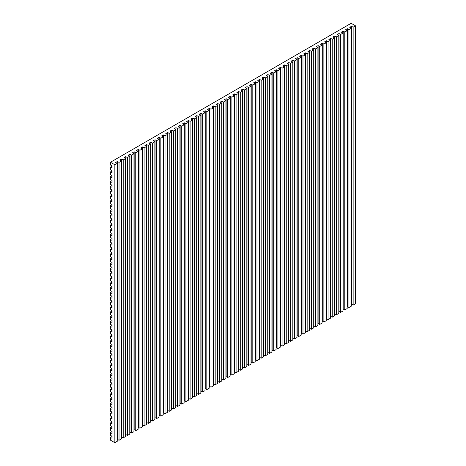 <?xml version="1.0" encoding="UTF-8"?>
<svg xmlns="http://www.w3.org/2000/svg" width="466" height="466" viewBox="0 0 466 466"><rect width="100%" height="100%" fill="white"/><g stroke="black" fill="none" stroke-linecap="round" stroke-linejoin="round"><path stroke-width="0.7" d="M351.148 23.3L355.529 25.828L355.529 303.745L355.529 25.828L353.141 27.209L353.141 305.125L355.529 303.745L353.141 305.125L353.141 27.209L351.55 26.288L351.55 304.205L353.141 305.125L351.55 304.205L351.55 26.288L349.756 27.325L351.55 26.288L353.141 27.209L355.529 25.828L351.148 23.3L110.471 162.255L114.852 164.783L117.24 163.403L115.644 162.488L117.438 161.452L119.028 162.372L121.416 160.991L119.826 160.071L121.62 159.04L123.21 159.955L125.599 158.58L124.008 157.659L125.797 156.623L127.393 157.543L129.781 156.162L128.185 155.242L129.979 154.211L131.569 155.131L133.963 153.751L132.367 152.831L134.161 151.8L135.752 152.714L138.14 151.339L136.55 150.419L138.338 149.382L139.934 150.302L142.322 148.922L140.726 148.002L142.52 146.971L144.111 147.891L146.505 146.51L144.909 145.59L146.703 144.553L148.293 145.474L150.681 144.099L149.091 143.179L150.879 142.142L152.475 143.062L154.863 141.681L153.273 140.761L155.061 139.73L156.658 140.65L159.046 139.27L157.45 138.35L159.244 137.313L160.834 138.233L163.222 136.853L161.632 135.938L163.426 134.901L165.016 135.822L167.405 134.441L165.814 133.521L167.603 132.49L169.199 133.41L171.587 132.029L169.991 131.109L171.785 130.072L173.375 130.993L175.764 129.612L174.173 128.698L175.967 127.661L177.558 128.581L179.946 127.201L178.356 126.28L180.144 125.249L181.74 126.164L184.128 124.789L182.532 123.869L184.326 122.832L185.917 123.752L188.311 122.372L186.715 121.451L188.509 120.42L190.099 121.341L192.487 119.96L190.897 119.04L192.685 118.009L194.281 118.923L196.669 117.549L195.079 116.628L196.868 115.591L198.458 116.512L200.852 115.131L199.256 114.211L201.05 113.18L202.64 114.1L205.028 112.72L203.438 111.799L205.226 110.762L206.822 111.683L209.211 110.308L207.62 109.388L209.409 108.351L211.005 109.271L213.393 107.891L211.797 106.97L213.591 105.939L215.181 106.86L217.57 105.479L215.979 104.559L217.773 103.522L219.364 104.442L221.752 103.062L220.162 102.147L221.95 101.11L223.546 102.031L225.934 100.65L224.338 99.73L226.132 98.699L227.723 99.619L230.111 98.239L228.521 97.318L230.315 96.281L231.905 97.202L234.293 95.821L232.703 94.907L234.491 93.87L236.087 94.79L238.475 93.41L236.879 92.489L238.674 91.458L240.264 92.373L242.658 90.998L241.062 90.078L242.856 89.041L244.446 89.961L246.834 88.581L245.244 87.66L247.032 86.629L248.628 87.55L251.017 86.169L249.427 85.249L251.215 84.218L252.805 85.132L255.199 83.758L253.603 82.837L255.397 81.8L256.987 82.721L259.376 81.34L257.785 80.42L259.574 79.389L261.17 80.309L263.558 78.929L261.968 78.008L263.756 76.972L265.352 77.892L267.74 76.517L266.144 75.597L267.938 74.56L269.529 75.48L271.917 74.1L270.327 73.179L272.121 72.148L273.711 73.069L276.099 71.688L274.509 70.768L276.297 69.731L277.893 70.651L280.282 69.271L278.685 68.356L280.48 67.32L282.07 68.24L284.458 66.859L282.868 65.939L284.662 64.908L286.252 65.828L288.64 64.448L287.05 63.527L288.838 62.491L290.435 63.411L292.823 62.03L291.227 61.116L293.021 60.079L294.611 60.999L297.005 59.619L295.409 58.699L297.203 57.668L298.793 58.582L301.182 57.207L299.591 56.287L301.38 55.25L302.976 56.17L305.364 54.79L303.774 53.875L305.562 52.839L307.158 53.759L309.546 52.378L307.95 51.458L309.744 50.427L311.335 51.342L313.723 49.967L312.133 49.047L313.921 48.01L315.517 48.93L317.905 47.549L316.315 46.629L318.103 45.598L319.699 46.518L322.088 45.138L320.492 44.218L322.286 43.187L323.876 44.101L326.264 42.726L324.674 41.806L326.468 40.769L328.058 41.69L330.446 40.309L328.856 39.389L330.644 38.358L332.241 39.278L334.629 37.897L333.033 36.977L334.827 35.94L336.417 36.861L338.805 35.486L337.215 34.566L339.009 33.529L340.599 34.449L342.988 33.069L341.397 32.148L343.186 31.117L344.782 32.038L347.17 30.657L345.574 29.737L347.368 28.7L348.958 29.62L351.352 28.24L349.756 27.325L351.352 28.24L351.352 306.156L351.352 28.24L348.958 29.62L348.958 307.537L351.352 306.156L348.958 307.537L348.958 29.62L347.368 28.7L347.368 306.616L348.958 307.537L347.368 306.616L347.368 28.7L345.574 29.737L347.17 30.657L347.17 308.574L347.17 30.657L344.782 32.038L344.782 309.948L347.17 308.574L344.782 309.948L344.782 32.038L343.186 31.117L343.186 309.034L344.782 309.948L343.186 309.034L343.186 31.117L341.397 32.148L342.988 33.069L342.988 310.985L342.988 33.069L340.599 34.449L340.599 312.366L342.988 310.985L340.599 312.366L340.599 34.449L339.009 33.529L339.009 311.445L340.599 312.366L339.009 311.445L339.009 33.529L337.215 34.566L338.805 35.486L338.805 313.397L338.805 35.486L336.417 36.861L336.417 314.777L338.805 313.397L336.417 314.777L336.417 36.861L334.827 35.94L334.827 313.857L336.417 314.777L334.827 313.857L334.827 35.94L333.033 36.977L334.629 37.897L334.629 315.814L334.629 37.897L332.241 39.278L332.241 317.189L334.629 315.814L332.241 317.189L332.241 39.278L330.644 38.358L330.644 316.274L332.241 317.189L330.644 316.274L330.644 38.358L328.856 39.389L330.446 40.309L330.446 318.226L330.446 40.309L328.058 41.69L328.058 319.606L330.446 318.226L328.058 319.606L328.058 41.69L326.468 40.769L326.468 318.686L328.058 319.606L326.468 318.686L326.468 40.769L324.674 41.806L326.264 42.726L326.264 320.637L326.264 42.726L323.876 44.101L323.876 322.018L326.264 320.637L323.876 322.018L323.876 44.101L322.286 43.187L322.286 321.097L323.876 322.018L322.286 321.097L322.286 43.187L320.492 44.218L322.088 45.138L322.088 323.055L322.088 45.138L319.699 46.518L319.699 324.435L322.088 323.055L319.699 324.435L319.699 46.518L318.103 45.598L318.103 323.515L319.699 324.435L318.103 323.515L318.103 45.598L316.315 46.629L317.905 47.549L317.905 325.466L317.905 47.549L315.517 48.93L315.517 326.847L317.905 325.466L315.517 326.847L315.517 48.93L313.921 48.01L313.921 325.926L315.517 326.847L313.921 325.926L313.921 48.01L312.133 49.047L313.723 49.967L313.723 327.878L313.723 49.967L311.335 51.342L311.335 329.258L313.723 327.878L311.335 329.258L311.335 51.342L309.744 50.427L309.744 328.338L311.335 329.258L309.744 328.338L309.744 50.427L307.95 51.458L309.546 52.378L309.546 330.295L309.546 52.378L307.158 53.759L307.158 331.675L309.546 330.295L307.158 331.675L307.158 53.759L305.562 52.839L305.562 330.755L307.158 331.675L305.562 330.755L305.562 52.839L303.774 53.875L305.364 54.79L305.364 332.707L305.364 54.79L302.976 56.17L302.976 334.087L305.364 332.707L302.976 334.087L302.976 56.17L301.38 55.25L301.38 333.167L302.976 334.087L301.38 333.167L301.38 55.25L299.591 56.287L301.182 57.207L301.182 335.124L301.182 57.207L298.793 58.582L298.793 336.499L301.182 335.124L298.793 336.499L298.793 58.582L297.203 57.668L297.203 335.578L298.793 336.499L297.203 335.578L297.203 57.668L295.409 58.699L297.005 59.619L297.005 337.535L297.005 59.619L294.611 60.999L294.611 338.916L297.005 337.535L294.611 338.916L294.611 60.999L293.021 60.079L293.021 337.996L294.611 338.916L293.021 337.996L293.021 60.079L291.227 61.116L292.823 62.03L292.823 339.947L292.823 62.03L290.435 63.411L290.435 341.328L292.823 339.947L290.435 341.328L290.435 63.411L288.838 62.491L288.838 340.407L290.435 341.328L288.838 340.407L288.838 62.491L287.05 63.527L288.64 64.448L288.64 342.364L288.64 64.448L286.252 65.828L286.252 343.739L288.64 342.364L286.252 343.739L286.252 65.828L284.662 64.908L284.662 342.825L286.252 343.739L284.662 342.825L284.662 64.908L282.868 65.939L284.458 66.859L284.458 344.776L284.458 66.859L282.07 68.24L282.07 346.156L284.458 344.776L282.07 346.156L282.07 68.24L280.48 67.32L280.48 345.236L282.07 346.156L280.48 345.236L280.48 67.32L278.685 68.356L280.282 69.271L280.282 347.187L280.282 69.271L277.893 70.651L277.893 348.568L280.282 347.187L277.893 348.568L277.893 70.651L276.297 69.731L276.297 347.648L277.893 348.568L276.297 347.648L276.297 69.731L274.509 70.768L276.099 71.688L276.099 349.605L276.099 71.688L273.711 73.069L273.711 350.98L276.099 349.605L273.711 350.98L273.711 73.069L272.121 72.148L272.121 350.065L273.711 350.98L272.121 350.065L272.121 72.148L270.327 73.179L271.917 74.1L271.917 352.016L271.917 74.1L269.529 75.48L269.529 353.397L271.917 352.016L269.529 353.397L269.529 75.48L267.938 74.56L267.938 352.477L269.529 353.397L267.938 352.477L267.938 74.56L266.144 75.597L267.74 76.517L267.74 354.428L267.74 76.517L265.352 77.892L265.352 355.808L267.74 354.428L265.352 355.808L265.352 77.892L263.756 76.972L263.756 354.888L265.352 355.808L263.756 354.888L263.756 76.972L261.968 78.008L263.558 78.929L263.558 356.845L263.558 78.929L261.17 80.309L261.17 358.226L263.558 356.845L261.17 358.226L261.17 80.309L259.574 79.389L259.574 357.305L261.17 358.226L259.574 357.305L259.574 79.389L257.785 80.42L259.376 81.34L259.376 359.257L259.376 81.34L256.987 82.721L256.987 360.637L259.376 359.257L256.987 360.637L256.987 82.721L255.397 81.8L255.397 359.717L256.987 360.637L255.397 359.717L255.397 81.8L253.603 82.837L255.199 83.758L255.199 361.668L255.199 83.758L252.805 85.132L252.805 363.049L255.199 361.668L252.805 363.049L252.805 85.132L251.215 84.218L251.215 362.129L252.805 363.049L251.215 362.129L251.215 84.218L249.427 85.249L251.017 86.169L251.017 364.086L251.017 86.169L248.628 87.55L248.628 365.466L251.017 364.086L248.628 365.466L248.628 87.55L247.032 86.629L247.032 364.546L248.628 365.466L247.032 364.546L247.032 86.629L245.244 87.66L246.834 88.581L246.834 366.497L246.834 88.581L244.446 89.961L244.446 367.878L246.834 366.497L244.446 367.878L244.446 89.961L242.856 89.041L242.856 366.958L244.446 367.878L242.856 366.958L242.856 89.041L241.062 90.078L242.658 90.998L242.658 368.915L242.658 90.998L240.264 92.373L240.264 370.289L242.658 368.915L240.264 370.289L240.264 92.373L238.674 91.458L238.674 369.369L240.264 370.289L238.674 369.369L238.674 91.458L236.879 92.489L238.475 93.41L238.475 371.326L238.475 93.41L236.087 94.79L236.087 372.707L238.475 371.326L236.087 372.707L236.087 94.79L234.491 93.87L234.491 371.786L236.087 372.707L234.491 371.786L234.491 93.87L232.703 94.907L234.293 95.821L234.293 373.738L234.293 95.821L231.905 97.202L231.905 375.118L234.293 373.738L231.905 375.118L231.905 97.202L230.315 96.281L230.315 374.198L231.905 375.118L230.315 374.198L230.315 96.281L228.521 97.318L230.111 98.239L230.111 376.155L230.111 98.239L227.723 99.619L227.723 377.53L230.111 376.155L227.723 377.53L227.723 99.619L226.132 98.699L226.132 376.615L227.723 377.53L226.132 376.615L226.132 98.699L224.338 99.73L225.934 100.65L225.934 378.567L225.934 100.65L223.546 102.031L223.546 379.947L225.934 378.567L223.546 379.947L223.546 102.031L221.95 101.11L221.95 379.027L223.546 379.947L221.95 379.027L221.95 101.11L220.162 102.147L221.752 103.062L221.752 380.978L221.752 103.062L219.364 104.442L219.364 382.359L221.752 380.978L219.364 382.359L219.364 104.442L217.773 103.522L217.773 381.438L219.364 382.359L217.773 381.438L217.773 103.522L215.979 104.559L217.57 105.479L217.57 383.396L217.57 105.479L215.181 106.86L215.181 384.77L217.57 383.396L215.181 384.77L215.181 106.86L213.591 105.939L213.591 383.856L215.181 384.77L213.591 383.856L213.591 105.939L211.797 106.97L213.393 107.891L213.393 385.807L213.393 107.891L211.005 109.271L211.005 387.188L213.393 385.807L211.005 387.188L211.005 109.271L209.409 108.351L209.409 386.267L211.005 387.188L209.409 386.267L209.409 108.351L207.62 109.388L209.211 110.308L209.211 388.219L209.211 110.308L206.822 111.683L206.822 389.599L209.211 388.219L206.822 389.599L206.822 111.683L205.226 110.762L205.226 388.679L206.822 389.599L205.226 388.679L205.226 110.762L203.438 111.799L205.028 112.72L205.028 390.636L205.028 112.72L202.64 114.1L202.64 392.017L205.028 390.636L202.64 392.017L202.64 114.1L201.05 113.18L201.05 391.096L202.64 392.017L201.05 391.096L201.05 113.18L199.256 114.211L200.852 115.131L200.852 393.048L200.852 115.131L198.458 116.512L198.458 394.428L200.852 393.048L198.458 394.428L198.458 116.512L196.868 115.591L196.868 393.508L198.458 394.428L196.868 393.508L196.868 115.591L195.079 116.628L196.669 117.549L196.669 395.459L196.669 117.549L194.281 118.923L194.281 396.84L196.669 395.459L194.281 396.84L194.281 118.923L192.685 118.009L192.685 395.919L194.281 396.84L192.685 395.919L192.685 118.009L190.897 119.04L192.487 119.96L192.487 397.877L192.487 119.96L190.099 121.341L190.099 399.257L192.487 397.877L190.099 399.257L190.099 121.341L188.509 120.42L188.509 398.337L190.099 399.257L188.509 398.337L188.509 120.42L186.715 121.451L188.311 122.372L188.311 400.288L188.311 122.372L185.917 123.752L185.917 401.669L188.311 400.288L185.917 401.669L185.917 123.752L184.326 122.832L184.326 400.748L185.917 401.669L184.326 400.748L184.326 122.832L182.532 123.869L184.128 124.789L184.128 402.706L184.128 124.789L181.74 126.164L181.74 404.08L184.128 402.706L181.74 404.08L181.74 126.164L180.144 125.249L180.144 403.16L181.74 404.08L180.144 403.16L180.144 125.249L178.356 126.28L179.946 127.201L179.946 405.117L179.946 127.201L177.558 128.581L177.558 406.498L179.946 405.117L177.558 406.498L177.558 128.581L175.967 127.661L175.967 405.577L177.558 406.498L175.967 405.577L175.967 127.661L174.173 128.698L175.764 129.612L175.764 407.529L175.764 129.612L173.375 130.993L173.375 408.909L175.764 407.529L173.375 408.909L173.375 130.993L171.785 130.072L171.785 407.989L173.375 408.909L171.785 407.989L171.785 130.072L169.991 131.109L171.587 132.029L171.587 409.946L171.587 132.029L169.199 133.41L169.199 411.321L171.587 409.946L169.199 411.321L169.199 133.41L167.603 132.49L167.603 410.406L169.199 411.321L167.603 410.406L167.603 132.49L165.814 133.521L167.405 134.441L167.405 412.358L167.405 134.441L165.016 135.822L165.016 413.738L167.405 412.358L165.016 413.738L165.016 135.822L163.426 134.901L163.426 412.818L165.016 413.738L163.426 412.818L163.426 134.901L161.632 135.938L163.222 136.853L163.222 414.769L163.222 136.853L160.834 138.233L160.834 416.15L163.222 414.769L160.834 416.15L160.834 138.233L159.244 137.313L159.244 415.229L160.834 416.15L159.244 415.229L159.244 137.313L157.45 138.35L159.046 139.27L159.046 417.187L159.046 139.27L156.658 140.65L156.658 418.561L159.046 417.187L156.658 418.561L156.658 140.65L155.061 139.73L155.061 417.647L156.658 418.561L155.061 417.647L155.061 139.73L153.273 140.761L154.863 141.681L154.863 419.598L154.863 141.681L152.475 143.062L152.475 420.979L154.863 419.598L152.475 420.979L152.475 143.062L150.879 142.142L150.879 420.058L152.475 420.979L150.879 420.058L150.879 142.142L149.091 143.179L150.681 144.099L150.681 422.01L150.681 144.099L148.293 145.474L148.293 423.39L150.681 422.01L148.293 423.39L148.293 145.474L146.703 144.553L146.703 422.47L148.293 423.39L146.703 422.47L146.703 144.553L144.909 145.59L146.505 146.51L146.505 424.427L146.505 146.51L144.111 147.891L144.111 425.808L146.505 424.427L144.111 425.808L144.111 147.891L142.52 146.971L142.52 424.887L144.111 425.808L142.52 424.887L142.52 146.971L140.726 148.002L142.322 148.922L142.322 426.839L142.322 148.922L139.934 150.302L139.934 428.219L142.322 426.839L139.934 428.219L139.934 150.302L138.338 149.382L138.338 427.299L139.934 428.219L138.338 427.299L138.338 149.382L136.55 150.419L138.14 151.339L138.14 429.25L138.14 151.339L135.752 152.714L135.752 430.631L138.14 429.25L135.752 430.631L135.752 152.714L134.161 151.8L134.161 429.71L135.752 430.631L134.161 429.71L134.161 151.8L132.367 152.831L133.963 153.751L133.963 431.667L133.963 153.751L131.569 155.131L131.569 433.048L133.963 431.667L131.569 433.048L131.569 155.131L129.979 154.211L129.979 432.128L131.569 433.048L129.979 432.128L129.979 154.211L128.185 155.242L129.781 156.162L129.781 434.079L129.781 156.162L127.393 157.543L127.393 435.46L129.781 434.079L127.393 435.46L127.393 157.543L125.797 156.623L125.797 434.539L127.393 435.46L125.797 434.539L125.797 156.623L124.008 157.659L125.599 158.58L125.599 436.496L125.599 158.58L123.21 159.955L123.21 437.871L125.599 436.496L123.21 437.871L123.21 159.955L121.62 159.04L121.62 436.951L123.21 437.871L121.62 436.951L121.62 159.04L119.826 160.071L121.416 160.991L121.416 438.908L121.416 160.991L119.028 162.372L119.028 440.288L121.416 438.908L119.028 440.288L119.028 162.372L117.438 161.452L117.438 439.368L119.028 440.288L117.438 439.368L117.438 161.452L115.644 162.488L117.24 163.403L117.24 441.319L117.24 163.403L114.852 164.783L114.852 442.7L117.24 441.319L114.852 442.7L114.852 164.783L110.471 162.255L110.471 165.016L112.061 165.931L112.061 168.005L110.471 167.084L110.471 169.84L112.061 170.76L112.061 172.828L110.471 171.913L110.471 174.668L112.061 175.589L112.061 177.657L110.471 176.736L110.471 179.497L112.061 180.418L112.061 182.486L110.471 181.565L110.471 184.326L112.061 185.241L112.061 187.315L110.471 186.394L110.471 189.149L112.061 190.07L112.061 192.138L110.471 191.217L110.471 193.978L112.061 194.899L112.061 196.967L110.471 196.046L110.471 198.807L112.061 199.728L112.061 201.795L110.471 200.875L110.471 203.63L112.061 204.551L112.061 206.619L110.471 205.704L110.471 208.459L112.061 209.38L112.061 211.448L110.471 210.527L110.471 213.288L112.061 214.209L112.061 216.276L110.471 215.356L110.471 218.117L112.061 219.032L112.061 221.105L110.471 220.185L110.471 222.94L112.061 223.861L112.061 225.928L110.471 225.008L110.471 227.769L112.061 228.69L112.061 230.757L110.471 229.837L110.471 232.598L112.061 233.518L112.061 235.586L110.471 234.666L110.471 237.421L112.061 238.342L112.061 240.415L110.471 239.495L110.471 242.25L112.061 243.17L112.061 245.238L110.471 244.318L110.471 247.079L112.061 247.999L112.061 250.067L110.471 249.147L110.471 251.908L112.061 252.828L112.061 254.896L110.471 253.976L110.471 256.731L112.061 257.651L112.061 259.719L110.471 258.805L110.471 261.56L112.061 262.48L112.061 264.548L110.471 263.628L110.471 266.389L112.061 267.309L112.061 269.377L110.471 268.457L110.471 271.218L112.061 272.132L112.061 274.206L110.471 273.286L110.471 276.041L112.061 276.961L112.061 279.029L110.471 278.109L110.471 280.87L112.061 281.79L112.061 283.858L110.471 282.938L110.471 285.699L112.061 286.619L112.061 288.687L110.471 287.767L110.471 290.522L112.061 291.442L112.061 293.51L110.471 292.596L110.471 295.351L112.061 296.271L112.061 298.339L110.471 297.419L110.471 300.18L112.061 301.1L112.061 303.168L110.471 302.248L110.471 305.009L112.061 305.923L112.061 307.997L110.471 307.077L110.471 309.832L112.061 310.752L112.061 312.82L110.471 311.905L110.471 314.661L112.061 315.581L112.061 317.649L110.471 316.729L110.471 319.49L112.061 320.41L112.061 322.478L110.471 321.557L110.471 324.319L112.061 325.233L112.061 327.307L110.471 326.386L110.471 329.142L112.061 330.062L112.061 332.13L110.471 331.21L110.471 333.971L112.061 334.891L112.061 336.959L110.471 336.038L110.471 338.799L112.061 339.72L112.061 341.788L110.471 340.867L110.471 343.623L112.061 344.543L112.061 346.611L110.471 345.696L110.471 348.452L112.061 349.372L112.061 351.44L110.471 350.519L110.471 353.28L112.061 354.201L112.061 356.269L110.471 355.348L110.471 358.109L112.061 359.024L112.061 361.098L110.471 360.177L110.471 362.932L112.061 363.853L112.061 365.921L110.471 365L110.471 367.761L112.061 368.682L112.061 370.75L110.471 369.829L110.471 372.59L112.061 373.511L112.061 375.579L110.471 374.658L110.471 377.413L112.061 378.334L112.061 380.407L110.471 379.487L110.471 382.242L112.061 383.163L112.061 385.231L110.471 384.31L110.471 387.071L112.061 387.992L112.061 390.059L110.471 389.139L110.471 391.9L112.061 392.821L112.061 394.888L110.471 393.968L110.471 396.723L112.061 397.644L112.061 399.712L110.471 398.797L110.471 401.552L112.061 402.473L112.061 404.54L110.471 403.62L110.471 406.381L112.061 407.301L112.061 409.369L110.471 408.449L110.471 411.21L112.061 412.125L112.061 414.198L110.471 413.278L110.471 416.033L112.061 416.953L112.061 419.021L110.471 418.101L110.471 420.862L112.061 421.782L112.061 423.85L110.471 422.93L110.471 425.691L112.061 426.611L112.061 428.679L110.471 427.759L110.471 430.514L112.061 431.434L112.061 433.502L110.471 432.588L110.471 435.343L112.061 436.263L112.061 438.331L110.471 437.411L110.471 440.172L114.852 442.7L110.471 440.172L110.471 437.411L112.061 438.331L112.061 436.263L110.471 435.343L110.471 432.588L112.061 433.502L112.061 431.434L110.471 430.514L110.471 427.759L112.061 428.679L112.061 426.611L110.471 425.691L110.471 422.93L112.061 423.85L112.061 421.782L110.471 420.862L110.471 418.101L112.061 419.021L112.061 416.953L110.471 416.033L110.471 413.278L112.061 414.198L112.061 412.125L110.471 411.21L110.471 408.449L112.061 409.369L112.061 407.301L110.471 406.381L110.471 403.62L112.061 404.54L112.061 402.473L110.471 401.552L110.471 398.797L112.061 399.712L112.061 397.644L110.471 396.723L110.471 393.968L112.061 394.888L112.061 392.821L110.471 391.9L110.471 389.139L112.061 390.059L112.061 387.992L110.471 387.071L110.471 384.31L112.061 385.231L112.061 383.163L110.471 382.242L110.471 379.487L112.061 380.407L112.061 378.334L110.471 377.413L110.471 374.658L112.061 375.579L112.061 373.511L110.471 372.59L110.471 369.829L112.061 370.75L112.061 368.682L110.471 367.761L110.471 365L112.061 365.921L112.061 363.853L110.471 362.932L110.471 360.177L112.061 361.098L112.061 359.024L110.471 358.109L110.471 355.348L112.061 356.269L112.061 354.201L110.471 353.28L110.471 350.519L112.061 351.44L112.061 349.372L110.471 348.452L110.471 345.696L112.061 346.611L112.061 344.543L110.471 343.623L110.471 340.867L112.061 341.788L112.061 339.72L110.471 338.799L110.471 336.038L112.061 336.959L112.061 334.891L110.471 333.971L110.471 331.21L112.061 332.13L112.061 330.062L110.471 329.142L110.471 326.386L112.061 327.307L112.061 325.233L110.471 324.319L110.471 321.557L112.061 322.478L112.061 320.41L110.471 319.49L110.471 316.729L112.061 317.649L112.061 315.581L110.471 314.661L110.471 311.905L112.061 312.82L112.061 310.752L110.471 309.832L110.471 307.077L112.061 307.997L112.061 305.923L110.471 305.009L110.471 302.248L112.061 303.168L112.061 301.1L110.471 300.18L110.471 297.419L112.061 298.339L112.061 296.271L110.471 295.351L110.471 292.596L112.061 293.51L112.061 291.442L110.471 290.522L110.471 287.767L112.061 288.687L112.061 286.619L110.471 285.699L110.471 282.938L112.061 283.858L112.061 281.79L110.471 280.87L110.471 278.109L112.061 279.029L112.061 276.961L110.471 276.041L110.471 273.286L112.061 274.206L112.061 272.132L110.471 271.218L110.471 268.457L112.061 269.377L112.061 267.309L110.471 266.389L110.471 263.628L112.061 264.548L112.061 262.48L110.471 261.56L110.471 258.805L112.061 259.719L112.061 257.651L110.471 256.731L110.471 253.976L112.061 254.896L112.061 252.828L110.471 251.908L110.471 249.147L112.061 250.067L112.061 247.999L110.471 247.079L110.471 244.318L112.061 245.238L112.061 243.17L110.471 242.25L110.471 239.495L112.061 240.415L112.061 238.342L110.471 237.421L110.471 234.666L112.061 235.586L112.061 233.518L110.471 232.598L110.471 229.837L112.061 230.757L112.061 228.69L110.471 227.769L110.471 225.008L112.061 225.928L112.061 223.861L110.471 222.94L110.471 220.185L112.061 221.105L112.061 219.032L110.471 218.117L110.471 215.356L112.061 216.276L112.061 214.209L110.471 213.288L110.471 210.527L112.061 211.448L112.061 209.38L110.471 208.459L110.471 205.704L112.061 206.619L112.061 204.551L110.471 203.63L110.471 200.875L112.061 201.795L112.061 199.728L110.471 198.807L110.471 196.046L112.061 196.967L112.061 194.899L110.471 193.978L110.471 191.217L112.061 192.138L112.061 190.07L110.471 189.149L110.471 186.394L112.061 187.315L112.061 185.241L110.471 184.326L110.471 181.565L112.061 182.486L112.061 180.418L110.471 179.497L110.471 176.736L112.061 177.657L112.061 175.589L110.471 174.668L110.471 171.913L112.061 172.828L112.061 170.76L110.471 169.84L110.471 167.084L112.061 168.005L112.061 165.931L110.471 165.016L110.471 162.255L351.148 23.3M112.061 166.164L110.471 167.084L112.061 166.164M112.061 170.993L110.471 171.913L112.061 170.993M112.061 175.816L110.471 176.736L112.061 175.816M112.061 180.645L110.471 181.565L112.061 180.645M112.061 185.474L110.471 186.394L112.061 185.474M112.061 190.303L110.471 191.217L112.061 190.303M112.061 195.126L110.471 196.046L112.061 195.126M112.061 199.955L110.471 200.875L112.061 199.955M112.061 204.784L110.471 205.704L112.061 204.784M112.061 209.607L110.471 210.527L112.061 209.607M112.061 214.436L110.471 215.356L112.061 214.436M112.061 219.265L110.471 220.185L112.061 219.265M112.061 224.094L110.471 225.008L112.061 224.094M112.061 228.917L110.471 229.837L112.061 228.917M112.061 233.746L110.471 234.666L112.061 233.746M112.061 238.575L110.471 239.495L112.061 238.575M112.061 243.403L110.471 244.318L112.061 243.403M112.061 248.227L110.471 249.147L112.061 248.227M112.061 253.055L110.471 253.976L112.061 253.055M112.061 257.884L110.471 258.805L112.061 257.884M112.061 262.707L110.471 263.628L112.061 262.707M112.061 267.536L110.471 268.457L112.061 267.536M112.061 272.365L110.471 273.286L112.061 272.365M112.061 277.194L110.471 278.109L112.061 277.194M112.061 282.017L110.471 282.938L112.061 282.017M112.061 286.846L110.471 287.767L112.061 286.846M112.061 291.675L110.471 292.596L112.061 291.675M112.061 296.504L110.471 297.419L112.061 296.504M112.061 301.327L110.471 302.248L112.061 301.327M112.061 306.156L110.471 307.077L112.061 306.156M112.061 310.985L110.471 311.905L112.061 310.985M112.061 315.808L110.471 316.729L112.061 315.808M112.061 320.637L110.471 321.557L112.061 320.637M112.061 325.466L110.471 326.386L112.061 325.466M112.061 330.295L110.471 331.21L112.061 330.295M112.061 335.118L110.471 336.038L112.061 335.118M112.061 339.947L110.471 340.867L112.061 339.947M112.061 344.776L110.471 345.696L112.061 344.776M112.061 349.599L110.471 350.519L112.061 349.599M112.061 354.428L110.471 355.348L112.061 354.428M112.061 359.257L110.471 360.177L112.061 359.257M112.061 364.086L110.471 365L112.061 364.086M112.061 368.909L110.471 369.829L112.061 368.909M112.061 373.738L110.471 374.658L112.061 373.738M112.061 378.567L110.471 379.487L112.061 378.567M112.061 383.396L110.471 384.31L112.061 383.396M112.061 388.219L110.471 389.139L112.061 388.219M112.061 393.048L110.471 393.968L112.061 393.048M112.061 397.877L110.471 398.797L112.061 397.877M112.061 402.7L110.471 403.62L112.061 402.7M112.061 407.529L110.471 408.449L112.061 407.529M112.061 412.358L110.471 413.278L112.061 412.358M112.061 417.187L110.471 418.101L112.061 417.187M112.061 422.01L110.471 422.93L112.061 422.01M112.061 426.839L110.471 427.759L112.061 426.839M112.061 431.667L110.471 432.588L112.061 431.667M112.061 436.496L110.471 437.411L112.061 436.496"/></g></svg>

